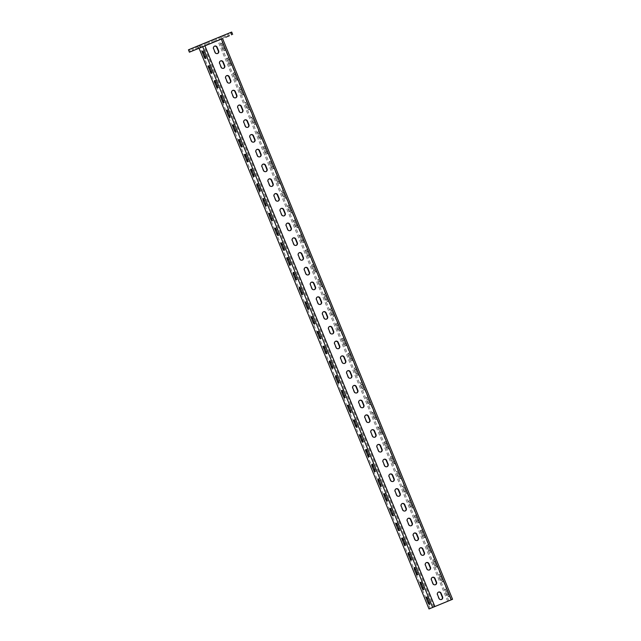 <?xml version="1.0" encoding="UTF-8"?>
<svg xmlns="http://www.w3.org/2000/svg" width="641" height="641" viewBox="0 0 641 641"><rect width="100%" height="100%" fill="white"/><g stroke="black" fill="none" stroke-linecap="round" stroke-linejoin="round"><path stroke-width="0.48" stroke-dasharray="3.21 2.4" d="M228.34 57.754L228.34 57.754A1.995 0.561 67.7 0 1 229.614 59.381L231.129 63.074A1.995 0.561 67.7 0 1 231.361 65.134A1.995 0.561 67.7 0 1 230.087 63.507L228.573 59.821A1.995 0.561 67.7 0 1 228.34 57.754L227.21 58.219A1.995 0.561 67.7 0 1 227.21 58.219A1.995 0.561 67.7 0 1 228.484 59.845L229.999 63.539A1.995 0.561 67.7 0 1 230.231 65.598A1.995 0.561 67.7 0 1 228.957 63.972L227.443 60.278A1.995 0.561 67.7 0 1 227.202 58.219M234.39 72.513L234.39 72.513A1.995 0.561 67.7 0 1 235.664 74.14L237.178 77.825A1.995 0.561 67.7 0 1 237.418 79.893A1.995 0.561 67.7 0 1 236.144 78.266L234.63 74.572A1.995 0.561 67.7 0 1 234.39 72.513L233.26 72.978A1.995 0.561 67.7 0 1 234.534 74.604L236.048 78.29A1.995 0.561 67.7 0 1 236.281 80.357A1.995 0.561 67.7 0 1 235.007 78.723L233.492 75.037A1.995 0.561 67.7 0 1 233.26 72.978M240.439 87.264A1.995 0.561 67.7 0 1 240.447 87.264A1.995 0.561 67.7 0 1 241.721 88.899L243.227 92.584A1.995 0.561 67.7 0 1 243.468 94.644A1.995 0.561 67.7 0 1 242.194 93.017L240.679 89.331A1.995 0.561 67.7 0 1 240.439 87.264L239.309 87.729A1.995 0.561 67.7 0 1 240.583 89.363L242.098 93.049A1.995 0.561 67.7 0 1 242.338 95.108A1.995 0.561 67.7 0 1 241.056 93.482L239.55 89.796A1.995 0.561 67.7 0 1 239.309 87.729M246.497 102.023L246.497 102.023A1.995 0.561 67.7 0 1 247.771 103.65L249.285 107.343A1.995 0.561 67.7 0 1 249.517 109.403A1.995 0.561 67.7 0 1 248.243 107.776L246.729 104.082A1.995 0.561 67.7 0 1 246.497 102.023L245.359 102.488A1.995 0.561 67.7 0 1 246.641 104.114L248.147 107.808A1.995 0.561 67.7 0 1 248.388 109.867A1.995 0.561 67.7 0 1 247.114 108.241L245.599 104.547A1.995 0.561 67.7 0 1 245.359 102.488M252.546 116.782L252.546 116.782A1.995 0.561 67.7 0 1 253.82 118.409L255.334 122.094A1.995 0.561 67.7 0 1 255.575 124.162A1.995 0.561 67.7 0 1 254.293 122.527L252.786 118.841A1.995 0.561 67.7 0 1 252.546 116.782L251.416 117.247A1.995 0.561 67.7 0 1 252.69 118.873L254.205 122.559A1.995 0.561 67.7 0 1 254.437 124.618A1.995 0.561 67.7 0 1 253.163 122.992L251.649 119.306A1.995 0.561 67.7 0 1 251.416 117.247M258.595 131.533L258.595 131.533A1.995 0.561 67.7 0 1 259.877 133.16L261.384 136.854A1.995 0.561 67.7 0 1 261.624 138.913A1.995 0.561 67.7 0 1 260.35 137.286L258.836 133.6A1.995 0.561 67.7 0 1 258.595 131.533L257.466 131.998A1.995 0.561 67.7 0 1 258.74 133.624L260.254 137.318A1.995 0.561 67.7 0 1 260.486 139.377A1.995 0.561 67.7 0 1 259.212 137.751L257.706 134.057A1.995 0.561 67.7 0 1 257.466 131.998M264.653 146.292L264.653 146.292A1.995 0.561 67.7 0 1 265.927 147.919L267.441 151.605A1.995 0.561 67.7 0 1 267.674 153.672A1.995 0.561 67.7 0 1 266.4 152.045L264.885 148.351A1.995 0.561 67.7 0 1 264.653 146.292L263.515 146.757A1.995 0.561 67.7 0 1 264.789 148.383L266.303 152.069A1.995 0.561 67.7 0 1 266.544 154.136A1.995 0.561 67.7 0 1 265.27 152.502L263.755 148.816A1.995 0.561 67.7 0 1 263.515 146.757M270.702 161.051A1.995 0.561 67.7 0 1 270.702 161.043A1.995 0.561 67.7 0 1 271.976 162.678L273.491 166.364A1.995 0.561 67.7 0 1 273.723 168.423A1.995 0.561 67.7 0 1 272.449 166.796L270.935 163.11A1.995 0.561 67.7 0 1 270.702 161.051L269.573 161.508A1.995 0.561 67.7 0 1 270.847 163.143L272.361 166.828A1.995 0.561 67.7 0 1 272.593 168.887A1.995 0.561 67.7 0 1 271.319 167.261L269.805 163.575A1.995 0.561 67.7 0 1 269.573 161.508M276.752 175.802L276.752 175.802A1.995 0.561 67.7 0 1 278.026 177.429L279.54 181.123A1.995 0.561 67.7 0 1 279.78 183.182A1.995 0.561 67.7 0 1 278.506 181.555L276.992 177.861A1.995 0.561 67.7 0 1 276.752 175.802L275.622 176.267A1.995 0.561 67.7 0 1 276.896 177.894L278.41 181.587A1.995 0.561 67.7 0 1 278.643 183.647A1.995 0.561 67.7 0 1 277.369 182.02L275.854 178.326A1.995 0.561 67.7 0 1 275.622 176.267M282.809 190.561L282.809 190.561A1.995 0.561 67.7 0 1 284.083 192.188L285.598 195.874A1.995 0.561 67.7 0 1 285.83 197.941A1.995 0.561 67.7 0 1 284.556 196.306L283.042 192.621A1.995 0.561 67.7 0 1 282.809 190.561L281.671 191.026A1.995 0.561 67.7 0 1 282.945 192.653L284.46 196.338A1.995 0.561 67.7 0 1 284.7 198.398A1.995 0.561 67.7 0 1 283.426 196.771L281.912 193.085A1.995 0.561 67.7 0 1 281.671 191.026M288.859 205.312L288.859 205.312A1.995 0.561 67.7 0 1 290.133 206.947L291.647 210.633A1.995 0.561 67.7 0 1 291.879 212.692A1.995 0.561 67.7 0 1 290.605 211.065L289.091 207.38A1.995 0.561 67.7 0 1 288.859 205.312L287.729 205.777A1.995 0.561 67.7 0 1 287.729 205.777A1.995 0.561 67.7 0 1 289.003 207.404L290.517 211.097A1.995 0.561 67.7 0 1 290.75 213.157A1.995 0.561 67.7 0 1 289.476 211.53L287.961 207.836A1.995 0.561 67.7 0 1 287.721 205.777M294.908 220.071L294.908 220.071A1.995 0.561 67.7 0 1 296.182 221.698L297.696 225.392A1.995 0.561 67.7 0 1 297.937 227.451A1.995 0.561 67.7 0 1 296.655 225.824L295.148 222.131A1.995 0.561 67.7 0 1 294.908 220.071L293.778 220.536A1.995 0.561 67.7 0 1 295.052 222.163L296.567 225.848A1.995 0.561 67.7 0 1 296.799 227.916A1.995 0.561 67.7 0 1 295.525 226.289L294.011 222.595A1.995 0.561 67.7 0 1 293.778 220.536M300.958 234.83A1.995 0.561 67.7 0 1 300.966 234.83A1.995 0.561 67.7 0 1 302.24 236.457L303.746 240.143A1.995 0.561 67.7 0 1 303.986 242.202A1.995 0.561 67.7 0 1 302.712 240.575L301.198 236.89A1.995 0.561 67.7 0 1 300.958 234.83L299.828 235.287A1.995 0.561 67.7 0 1 301.102 236.922L302.616 240.607A1.995 0.561 67.7 0 1 302.856 242.667A1.995 0.561 67.7 0 1 301.574 241.04L300.068 237.354A1.995 0.561 67.7 0 1 299.828 235.287M307.015 249.581L307.015 249.581A1.995 0.561 67.7 0 1 308.289 251.208L309.803 254.902A1.995 0.561 67.7 0 1 310.036 256.961A1.995 0.561 67.7 0 1 308.762 255.334L307.247 251.641A1.995 0.561 67.7 0 1 307.015 249.581L305.877 250.046A1.995 0.561 67.7 0 1 307.159 251.673L308.666 255.366A1.995 0.561 67.7 0 1 308.906 257.426A1.995 0.561 67.7 0 1 307.632 255.799L306.118 252.105A1.995 0.561 67.7 0 1 305.877 250.046M313.064 264.34L313.064 264.34A1.995 0.561 67.7 0 1 314.338 265.967L315.853 269.653A1.995 0.561 67.7 0 1 316.093 271.72A1.995 0.561 67.7 0 1 314.811 270.085L313.305 266.4A1.995 0.561 67.7 0 1 313.064 264.34L311.935 264.805A1.995 0.561 67.7 0 1 313.209 266.432L314.723 270.117A1.995 0.561 67.7 0 1 314.955 272.185A1.995 0.561 67.7 0 1 313.681 270.55L312.167 266.864A1.995 0.561 67.7 0 1 311.935 264.805M319.114 279.091L319.114 279.091A1.995 0.561 67.7 0 1 320.396 280.726L321.902 284.412A1.995 0.561 67.7 0 1 322.143 286.471A1.995 0.561 67.7 0 1 320.869 284.844L319.354 281.159A1.995 0.561 67.7 0 1 319.114 279.091L317.984 279.556A1.995 0.561 67.7 0 1 319.258 281.183L320.772 284.876A1.995 0.561 67.7 0 1 321.005 286.936A1.995 0.561 67.7 0 1 319.731 285.309L318.224 281.623A1.995 0.561 67.7 0 1 317.984 279.556M325.171 293.85L325.171 293.85A1.995 0.561 67.7 0 1 326.445 295.477L327.96 299.171A1.995 0.561 67.7 0 1 328.192 301.23A1.995 0.561 67.7 0 1 326.918 299.603L325.404 295.91A1.995 0.561 67.7 0 1 325.171 293.85L324.034 294.315A1.995 0.561 67.7 0 1 325.308 295.942L326.822 299.627A1.995 0.561 67.7 0 1 327.062 301.695A1.995 0.561 67.7 0 1 325.788 300.068L324.274 296.374A1.995 0.561 67.7 0 1 324.034 294.315M331.221 308.609L331.221 308.609A1.995 0.561 67.7 0 1 332.495 310.236L334.009 313.922A1.995 0.561 67.7 0 1 334.241 315.981A1.995 0.561 67.7 0 1 332.967 314.354L331.453 310.669A1.995 0.561 67.7 0 1 331.221 308.609L330.091 309.066A1.995 0.561 67.7 0 1 330.091 309.066A1.995 0.561 67.7 0 1 331.365 310.701L332.879 314.386A1.995 0.561 67.7 0 1 333.112 316.446A1.995 0.561 67.7 0 1 331.838 314.819L330.323 311.133A1.995 0.561 67.7 0 1 330.091 309.074M337.27 323.36L337.27 323.36A1.995 0.561 67.7 0 1 338.544 324.987L340.059 328.681A1.995 0.561 67.7 0 1 340.299 330.74A1.995 0.561 67.7 0 1 339.025 329.113L337.511 325.42A1.995 0.561 67.7 0 1 337.27 323.36L336.14 323.825A1.995 0.561 67.7 0 1 337.414 325.452L338.929 329.145A1.995 0.561 67.7 0 1 339.161 331.205A1.995 0.561 67.7 0 1 337.887 329.578L336.373 325.884A1.995 0.561 67.7 0 1 336.14 323.825M343.32 338.119A1.995 0.561 67.7 0 1 343.328 338.119A1.995 0.561 67.7 0 1 344.602 339.746L346.116 343.432A1.995 0.561 67.7 0 1 346.348 345.499A1.995 0.561 67.7 0 1 345.074 343.864L343.56 340.179A1.995 0.561 67.7 0 1 343.32 338.119L342.19 338.584A1.995 0.561 67.7 0 1 343.464 340.211L344.978 343.897A1.995 0.561 67.7 0 1 345.219 345.964A1.995 0.561 67.7 0 1 343.945 344.329L342.43 340.643A1.995 0.561 67.7 0 1 342.19 338.584M349.377 352.87L349.377 352.87A1.995 0.561 67.7 0 1 350.651 354.505L352.165 358.191A1.995 0.561 67.7 0 1 352.398 360.25A1.995 0.561 67.7 0 1 351.124 358.623L349.609 354.938A1.995 0.561 67.7 0 1 349.377 352.87L348.247 353.335A1.995 0.561 67.7 0 1 349.521 354.962L351.028 358.656A1.995 0.561 67.7 0 1 351.268 360.715A1.995 0.561 67.7 0 1 349.994 359.088L348.48 355.402A1.995 0.561 67.7 0 1 348.239 353.335A1.995 0.561 67.7 0 1 348.247 353.335M355.426 367.63L355.426 367.63A1.995 0.561 67.7 0 1 356.7 369.256L358.215 372.95A1.995 0.561 67.7 0 1 358.455 375.009A1.995 0.561 67.7 0 1 357.173 373.382L355.667 369.689A1.995 0.561 67.7 0 1 355.426 367.63L354.297 368.094A1.995 0.561 67.7 0 1 355.571 369.721L357.085 373.407A1.995 0.561 67.7 0 1 357.317 375.474A1.995 0.561 67.7 0 1 356.043 373.847L354.529 370.153A1.995 0.561 67.7 0 1 354.297 368.094M361.476 382.389L361.476 382.389A1.995 0.561 67.7 0 1 362.758 384.015L364.264 387.701A1.995 0.561 67.7 0 1 364.505 389.768A1.995 0.561 67.7 0 1 363.231 388.134L361.716 384.448A1.995 0.561 67.7 0 1 361.476 382.389L360.346 382.845A1.995 0.561 67.7 0 1 360.346 382.845A1.995 0.561 67.7 0 1 361.62 384.48L363.135 388.166A1.995 0.561 67.7 0 1 363.375 390.225A1.995 0.561 67.7 0 1 362.093 388.598L360.587 384.912A1.995 0.561 67.7 0 1 360.346 382.853M367.533 397.14L367.533 397.14A1.995 0.561 67.7 0 1 368.807 398.766L370.322 402.46A1.995 0.561 67.7 0 1 370.554 404.519A1.995 0.561 67.7 0 1 369.28 402.893L367.766 399.199A1.995 0.561 67.7 0 1 367.533 397.14L366.396 397.604A1.995 0.561 67.7 0 1 367.678 399.231L369.184 402.925A1.995 0.561 67.7 0 1 369.424 404.984A1.995 0.561 67.7 0 1 368.15 403.357L366.636 399.663A1.995 0.561 67.7 0 1 366.396 397.604M373.583 411.899L373.583 411.899A1.995 0.561 67.7 0 1 374.857 413.525L376.371 417.211A1.995 0.561 67.7 0 1 376.612 419.278A1.995 0.561 67.7 0 1 375.33 417.652L373.823 413.958A1.995 0.561 67.7 0 1 373.583 411.899L372.453 412.363A1.995 0.561 67.7 0 1 373.727 413.99L375.241 417.676A1.995 0.561 67.7 0 1 375.474 419.743A1.995 0.561 67.7 0 1 374.2 418.108L372.685 414.423A1.995 0.561 67.7 0 1 372.453 412.363M379.632 426.65L379.632 426.65A1.995 0.561 67.7 0 1 380.914 428.284L382.421 431.97A1.995 0.561 67.7 0 1 382.661 434.029A1.995 0.561 67.7 0 1 381.387 432.403L379.873 428.717A1.995 0.561 67.7 0 1 379.632 426.65L378.502 427.114A1.995 0.561 67.7 0 1 379.776 428.749L381.291 432.435A1.995 0.561 67.7 0 1 381.523 434.494A1.995 0.561 67.7 0 1 380.249 432.867L378.735 429.182A1.995 0.561 67.7 0 1 378.502 427.114M385.69 441.409L385.69 441.409A1.995 0.561 67.7 0 1 386.964 443.035L388.478 446.729A1.995 0.561 67.7 0 1 388.71 448.788A1.995 0.561 67.7 0 1 387.436 447.162L385.922 443.468A1.995 0.561 67.7 0 1 385.69 441.409L384.552 441.873A1.995 0.561 67.7 0 1 385.826 443.5L387.34 447.194A1.995 0.561 67.7 0 1 387.581 449.253A1.995 0.561 67.7 0 1 386.307 447.626L384.792 443.933A1.995 0.561 67.7 0 1 384.552 441.873M391.739 456.168L391.739 456.168A1.995 0.561 67.7 0 1 393.013 457.794L394.527 461.48A1.995 0.561 67.7 0 1 394.76 463.547A1.995 0.561 67.7 0 1 393.486 461.913L391.971 458.227A1.995 0.561 67.7 0 1 391.739 456.168L390.609 456.632A1.995 0.561 67.7 0 1 391.883 458.259L393.398 461.945A1.995 0.561 67.7 0 1 393.63 464.004A1.995 0.561 67.7 0 1 392.356 462.377L390.842 458.692A1.995 0.561 67.7 0 1 390.609 456.632M397.789 470.919L397.789 470.919A1.995 0.561 67.7 0 1 399.063 472.545L400.577 476.239A1.995 0.561 67.7 0 1 400.817 478.298A1.995 0.561 67.7 0 1 399.543 476.672L398.029 472.986A1.995 0.561 67.7 0 1 397.789 470.919L396.659 471.383A1.995 0.561 67.7 0 1 397.933 473.01L399.447 476.704A1.995 0.561 67.7 0 1 399.68 478.763A1.995 0.561 67.7 0 1 398.406 477.136L396.891 473.443A1.995 0.561 67.7 0 1 396.659 471.383M403.838 485.678A1.995 0.561 67.7 0 1 403.846 485.678A1.995 0.561 67.7 0 1 405.12 487.304L406.634 490.99A1.995 0.561 67.7 0 1 406.867 493.057A1.995 0.561 67.7 0 1 405.593 491.431L404.078 487.737A1.995 0.561 67.7 0 1 403.838 485.678L402.708 486.142A1.995 0.561 67.7 0 1 403.982 487.769L405.497 491.455A1.995 0.561 67.7 0 1 405.737 493.522A1.995 0.561 67.7 0 1 404.463 491.887L402.949 488.202A1.995 0.561 67.7 0 1 402.708 486.142M409.895 500.437A1.995 0.561 67.7 0 1 409.895 500.429A1.995 0.561 67.7 0 1 411.169 502.063L412.684 505.749A1.995 0.561 67.7 0 1 412.916 507.808A1.995 0.561 67.7 0 1 411.642 506.182L410.128 502.496A1.995 0.561 67.7 0 1 409.895 500.437L408.766 500.893A1.995 0.561 67.7 0 1 408.766 500.893A1.995 0.561 67.7 0 1 410.04 502.528L411.546 506.214A1.995 0.561 67.7 0 1 411.786 508.273A1.995 0.561 67.7 0 1 410.512 506.646L408.998 502.961A1.995 0.561 67.7 0 1 408.758 500.893M415.945 515.188L415.945 515.188A1.995 0.561 67.7 0 1 417.219 516.814L418.733 520.508A1.995 0.561 67.7 0 1 418.974 522.567A1.995 0.561 67.7 0 1 417.692 520.941L416.185 517.247A1.995 0.561 67.7 0 1 415.945 515.188L414.815 515.652A1.995 0.561 67.7 0 1 416.089 517.279L417.603 520.973A1.995 0.561 67.7 0 1 417.836 523.032A1.995 0.561 67.7 0 1 416.562 521.405L415.048 517.712A1.995 0.561 67.7 0 1 414.815 515.652M421.994 529.947L421.994 529.947A1.995 0.561 67.7 0 1 423.276 531.573L424.783 535.259A1.995 0.561 67.7 0 1 425.023 537.326A1.995 0.561 67.7 0 1 423.749 535.692L422.235 532.006A1.995 0.561 67.7 0 1 421.994 529.947L420.865 530.411A1.995 0.561 67.7 0 1 422.139 532.038L423.653 535.724A1.995 0.561 67.7 0 1 423.893 537.783A1.995 0.561 67.7 0 1 422.611 536.156L421.105 532.471A1.995 0.561 67.7 0 1 420.865 530.411M428.052 544.698L428.052 544.698A1.995 0.561 67.7 0 1 429.326 546.324L430.84 550.018A1.995 0.561 67.7 0 1 431.072 552.077A1.995 0.561 67.7 0 1 429.799 550.451L428.284 546.765A1.995 0.561 67.7 0 1 428.052 544.698L426.914 545.162A1.995 0.561 67.7 0 1 428.196 546.789L429.702 550.483A1.995 0.561 67.7 0 1 429.943 552.542A1.995 0.561 67.7 0 1 428.669 550.915L427.154 547.222A1.995 0.561 67.7 0 1 426.914 545.162M434.101 559.457L434.101 559.457A1.995 0.561 67.7 0 1 435.375 561.083L436.89 564.769A1.995 0.561 67.7 0 1 437.122 566.836A1.995 0.561 67.7 0 1 435.848 565.21L434.342 561.516A1.995 0.561 67.7 0 1 434.101 559.457L432.971 559.922A1.995 0.561 67.7 0 1 434.245 561.548L435.76 565.234A1.995 0.561 67.7 0 1 435.992 567.301A1.995 0.561 67.7 0 1 434.718 565.666L433.204 561.981A1.995 0.561 67.7 0 1 432.971 559.922M440.151 574.216A1.995 0.561 67.7 0 1 440.151 574.208A1.995 0.561 67.7 0 1 441.433 575.842L442.939 579.528A1.995 0.561 67.7 0 1 443.179 581.587A1.995 0.561 67.7 0 1 441.905 579.961L440.391 576.275A1.995 0.561 67.7 0 1 440.151 574.216L439.021 574.673A1.995 0.561 67.7 0 1 440.295 576.307L441.809 579.993A1.995 0.561 67.7 0 1 442.042 582.052A1.995 0.561 67.7 0 1 440.768 580.425L439.253 576.74A1.995 0.561 67.7 0 1 439.021 574.673M446.208 588.967L446.208 588.967A1.995 0.561 67.7 0 1 447.482 590.593L448.996 594.287A1.995 0.561 67.7 0 1 449.229 596.346A1.995 0.561 67.7 0 1 447.955 594.72L446.44 591.026A1.995 0.561 67.7 0 1 446.208 588.967L445.07 589.432A1.995 0.561 67.7 0 1 446.344 591.058L447.859 594.752A1.995 0.561 67.7 0 1 448.099 596.811A1.995 0.561 67.7 0 1 446.825 595.185L445.311 591.491A1.995 0.561 67.7 0 1 445.07 589.432M210.929 67.041A1.995 0.561 -112.3 0 0 209.647 65.406A1.995 0.561 -112.3 0 0 209.647 65.414A1.995 0.561 -112.3 0 0 209.887 67.473L211.402 71.159A1.995 0.561 -112.3 0 0 212.676 72.786A1.995 0.561 -112.3 0 0 212.435 70.726L210.929 67.041L209.887 67.473M216.979 81.792A1.995 0.561 -112.3 0 0 215.705 80.165L215.705 80.165A1.995 0.561 -112.3 0 0 215.937 82.224L217.451 85.918A1.995 0.561 -112.3 0 0 218.725 87.545A1.995 0.561 -112.3 0 0 218.493 85.485L216.979 81.792L215.937 82.224M223.028 96.551A1.995 0.561 -112.3 0 0 221.754 94.924L221.754 94.924A1.995 0.561 -112.3 0 0 221.986 96.983L223.501 100.669A1.995 0.561 -112.3 0 0 224.775 102.304A1.995 0.561 -112.3 0 0 224.542 100.236L223.028 96.551L221.986 96.983M229.077 111.302A1.995 0.561 -112.3 0 0 227.803 109.675L227.803 109.675A1.995 0.561 -112.3 0 0 228.044 111.742L229.558 115.428A1.995 0.561 -112.3 0 0 230.832 117.055A1.995 0.561 -112.3 0 0 230.592 114.995L229.077 111.302L228.044 111.742M235.135 126.061A1.995 0.561 -112.3 0 0 233.861 124.434L233.861 124.434A1.995 0.561 -112.3 0 0 234.093 126.493L235.608 130.187A1.995 0.561 -112.3 0 0 236.882 131.814A1.995 0.561 -112.3 0 0 236.649 129.754L235.135 126.061L234.093 126.493M241.184 140.82A1.995 0.561 -112.3 0 0 239.91 139.193L239.91 139.193A1.995 0.561 -112.3 0 0 240.143 141.252L241.657 144.938A1.995 0.561 -112.3 0 0 242.931 146.565A1.995 0.561 -112.3 0 0 242.699 144.505L241.184 140.82L240.143 141.252M247.234 155.571A1.995 0.561 -112.3 0 0 245.96 153.944L245.96 153.944A1.995 0.561 -112.3 0 0 246.2 156.003L247.706 159.697A1.995 0.561 -112.3 0 0 248.988 161.324A1.995 0.561 -112.3 0 0 248.748 159.264L247.234 155.571L246.2 156.003M253.291 170.33A1.995 0.561 -112.3 0 0 252.017 168.703A1.995 0.561 -112.3 0 0 252.009 168.703A1.995 0.561 -112.3 0 0 252.25 170.762L253.764 174.448A1.995 0.561 -112.3 0 0 255.038 176.083A1.995 0.561 -112.3 0 0 254.798 174.015L253.291 170.33L252.25 170.762M259.341 185.089A1.995 0.561 -112.3 0 0 258.067 183.454L258.067 183.454A1.995 0.561 -112.3 0 0 258.299 185.521L259.813 189.207A1.995 0.561 -112.3 0 0 261.087 190.834A1.995 0.561 -112.3 0 0 260.855 188.774L259.341 185.089L258.211 185.545M265.39 199.84A1.995 0.561 -112.3 0 0 264.116 198.213L264.116 198.213A1.995 0.561 -112.3 0 0 264.356 200.272L265.863 203.966A1.995 0.561 -112.3 0 0 267.145 205.593A1.995 0.561 -112.3 0 0 266.904 203.534L265.39 199.84L264.356 200.272M271.447 214.599A1.995 0.561 -112.3 0 0 270.165 212.972L270.165 212.972A1.995 0.561 -112.3 0 0 270.406 215.031L271.92 218.717A1.995 0.561 -112.3 0 0 273.194 220.344A1.995 0.561 -112.3 0 0 272.954 218.285L271.447 214.599L270.406 215.031M277.497 229.35A1.995 0.561 -112.3 0 0 276.223 227.723L276.223 227.723A1.995 0.561 -112.3 0 0 276.455 229.782L277.97 233.476A1.995 0.561 -112.3 0 0 279.244 235.103A1.995 0.561 -112.3 0 0 279.011 233.044L277.497 229.35L276.359 229.815M283.546 244.109A1.995 0.561 -112.3 0 0 282.272 242.482L282.272 242.482A1.995 0.561 -112.3 0 0 282.505 244.541L284.019 248.227A1.995 0.561 -112.3 0 0 285.293 249.862A1.995 0.561 -112.3 0 0 285.061 247.795L283.546 244.109L282.505 244.541M289.596 258.868A1.995 0.561 -112.3 0 0 288.322 257.233L288.322 257.233A1.995 0.561 -112.3 0 0 288.562 259.301L290.077 262.986A1.995 0.561 -112.3 0 0 291.351 264.613A1.995 0.561 -112.3 0 0 291.11 262.554L289.596 258.868L288.562 259.301M295.653 273.619A1.995 0.561 -112.3 0 0 294.379 271.992A1.995 0.561 -112.3 0 0 294.371 271.992A1.995 0.561 -112.3 0 0 294.612 274.052L296.126 277.745A1.995 0.561 -112.3 0 0 297.4 279.372A1.995 0.561 -112.3 0 0 297.168 277.313L295.653 273.619L294.515 274.084M301.703 288.378A1.995 0.561 -112.3 0 0 300.429 286.751L300.429 286.751A1.995 0.561 -112.3 0 0 300.661 288.811L302.175 292.496A1.995 0.561 -112.3 0 0 303.449 294.123A1.995 0.561 -112.3 0 0 303.217 292.064L301.703 288.378L300.661 288.811M307.752 303.129A1.995 0.561 -112.3 0 0 306.478 301.502L306.478 301.502A1.995 0.561 -112.3 0 0 306.719 303.562L308.225 307.255A1.995 0.561 -112.3 0 0 309.507 308.882A1.995 0.561 -112.3 0 0 309.266 306.823L307.752 303.129L306.719 303.562M313.81 317.888A1.995 0.561 -112.3 0 0 312.528 316.261L312.528 316.261A1.995 0.561 -112.3 0 0 312.768 318.321L314.282 322.006A1.995 0.561 -112.3 0 0 315.556 323.641A1.995 0.561 -112.3 0 0 315.316 321.574L313.81 317.888L312.672 318.353M319.859 332.647A1.995 0.561 -112.3 0 0 318.585 331.012L318.585 331.012A1.995 0.561 -112.3 0 0 318.817 333.08L320.332 336.765A1.995 0.561 -112.3 0 0 321.606 338.392A1.995 0.561 -112.3 0 0 321.373 336.333L319.859 332.647L318.817 333.08M325.908 347.398A1.995 0.561 -112.3 0 0 324.634 345.771L324.634 345.771A1.995 0.561 -112.3 0 0 324.875 347.831L326.381 351.524A1.995 0.561 -112.3 0 0 327.663 353.151A1.995 0.561 -112.3 0 0 327.423 351.092L325.908 347.398L324.875 347.831M331.966 362.157A1.995 0.561 -112.3 0 0 330.684 360.53L330.684 360.53A1.995 0.561 -112.3 0 0 330.924 362.59L332.439 366.275A1.995 0.561 -112.3 0 0 333.713 367.91A1.995 0.561 -112.3 0 0 333.472 365.843L331.966 362.157L330.828 362.622M338.015 376.908A1.995 0.561 -112.3 0 0 336.741 375.281L336.741 375.281A1.995 0.561 -112.3 0 0 336.974 377.349L338.488 381.034A1.995 0.561 -112.3 0 0 339.762 382.661A1.995 0.561 -112.3 0 0 339.53 380.602L338.015 376.908L336.974 377.349M344.065 391.667A1.995 0.561 -112.3 0 0 342.791 390.04L342.791 390.04A1.995 0.561 -112.3 0 0 343.023 392.1L344.538 395.793A1.995 0.561 -112.3 0 0 345.811 397.42A1.995 0.561 -112.3 0 0 345.579 395.353L344.065 391.667L343.023 392.1M350.114 406.426A1.995 0.561 -112.3 0 0 348.84 404.791L348.84 404.791A1.995 0.561 -112.3 0 0 349.081 406.859L350.595 410.544A1.995 0.561 -112.3 0 0 351.869 412.171A1.995 0.561 -112.3 0 0 351.629 410.112L350.114 406.426L349.081 406.859M356.172 421.177A1.995 0.561 -112.3 0 0 354.898 419.551A1.995 0.561 -112.3 0 0 354.89 419.551A1.995 0.561 -112.3 0 0 355.13 421.61L356.644 425.303A1.995 0.561 -112.3 0 0 357.918 426.93A1.995 0.561 -112.3 0 0 357.686 424.871L356.172 421.177L355.13 421.61M362.221 435.936A1.995 0.561 -112.3 0 0 360.947 434.31L360.947 434.31A1.995 0.561 -112.3 0 0 361.179 436.369L362.694 440.055A1.995 0.561 -112.3 0 0 363.968 441.689A1.995 0.561 -112.3 0 0 363.735 439.622L362.221 435.936L361.179 436.369M368.271 450.687A1.995 0.561 -112.3 0 0 366.997 449.061L366.997 449.061A1.995 0.561 -112.3 0 0 367.237 451.128L368.743 454.814A1.995 0.561 -112.3 0 0 370.025 456.44A1.995 0.561 -112.3 0 0 369.785 454.381L368.271 450.687L367.237 451.128M374.328 465.446A1.995 0.561 -112.3 0 0 373.046 463.82L373.046 463.82A1.995 0.561 -112.3 0 0 373.286 465.879L374.801 469.573A1.995 0.561 -112.3 0 0 376.075 471.199A1.995 0.561 -112.3 0 0 375.834 469.132L374.328 465.446L373.286 465.879M380.377 480.205A1.995 0.561 -112.3 0 0 379.103 478.571A1.995 0.561 -112.3 0 0 379.103 478.579A1.995 0.561 -112.3 0 0 379.336 480.638L380.85 484.324A1.995 0.561 -112.3 0 0 382.124 485.95A1.995 0.561 -112.3 0 0 381.892 483.891L380.377 480.205L379.336 480.638M386.427 494.956A1.995 0.561 -112.3 0 0 385.153 493.33L385.153 493.33A1.995 0.561 -112.3 0 0 385.393 495.389L386.9 499.083A1.995 0.561 -112.3 0 0 388.174 500.709A1.995 0.561 -112.3 0 0 387.941 498.65L386.427 494.956L385.393 495.389M392.484 509.715A1.995 0.561 -112.3 0 0 391.202 508.089L391.202 508.089A1.995 0.561 -112.3 0 0 391.443 510.148L392.957 513.834A1.995 0.561 -112.3 0 0 394.231 515.468A1.995 0.561 -112.3 0 0 393.991 513.401L392.484 509.715L391.443 510.148M398.534 524.474A1.995 0.561 -112.3 0 0 397.26 522.84L397.26 522.84A1.995 0.561 -112.3 0 0 397.492 524.907L399.006 528.593A1.995 0.561 -112.3 0 0 400.28 530.219A1.995 0.561 -112.3 0 0 400.048 528.16L398.534 524.474L397.396 524.931M404.583 539.225A1.995 0.561 -112.3 0 0 403.309 537.599L403.309 537.599A1.995 0.561 -112.3 0 0 403.542 539.658L405.056 543.352A1.995 0.561 -112.3 0 0 406.33 544.978A1.995 0.561 -112.3 0 0 406.098 542.919L404.583 539.225L403.542 539.658M410.633 553.984A1.995 0.561 -112.3 0 0 409.359 552.358L409.359 552.358A1.995 0.561 -112.3 0 0 409.599 554.417L411.113 558.103A1.995 0.561 -112.3 0 0 412.387 559.729A1.995 0.561 -112.3 0 0 412.147 557.67L410.633 553.984L409.599 554.417M416.69 568.735A1.995 0.561 -112.3 0 0 415.416 567.109A1.995 0.561 -112.3 0 0 415.408 567.109A1.995 0.561 -112.3 0 0 415.648 569.168L417.163 572.862A1.995 0.561 -112.3 0 0 418.437 574.488A1.995 0.561 -112.3 0 0 418.204 572.429L416.69 568.735L415.648 569.168M422.74 583.494A1.995 0.561 -112.3 0 0 421.466 581.868L421.466 581.868A1.995 0.561 -112.3 0 0 421.698 583.927L423.212 587.613A1.995 0.561 -112.3 0 0 424.486 589.247A1.995 0.561 -112.3 0 0 424.254 587.18L422.74 583.494L421.698 583.927M428.789 598.253A1.995 0.561 -112.3 0 0 427.515 596.619L427.515 596.619A1.995 0.561 -112.3 0 0 427.755 598.686L429.262 602.372A1.995 0.561 -112.3 0 0 430.544 603.998A1.995 0.561 -112.3 0 0 430.303 601.939L428.789 598.253L427.659 598.71M220.496 60.959A1.995 1.915 67.4 0 0 219.326 63.587L220.841 67.273A1.995 1.915 67.4 0 0 223.364 68.395A1.995 1.915 67.4 0 0 223.372 68.395A1.995 1.915 67.4 0 0 223.541 68.315M226.553 75.718A1.995 1.915 67.4 0 0 225.376 78.346L226.89 82.032A1.995 1.915 67.4 0 0 229.59 83.074M232.603 90.469A1.995 1.915 67.4 0 0 231.433 93.097L232.939 96.791A1.995 1.915 67.4 0 0 235.471 97.905A1.995 1.915 67.4 0 0 235.479 97.905A1.995 1.915 67.4 0 0 235.64 97.825M238.652 105.228A1.995 1.915 67.4 0 0 237.482 107.856L238.997 111.542A1.995 1.915 67.4 0 0 241.521 112.664A1.995 1.915 67.4 0 0 241.529 112.656A1.995 1.915 67.4 0 0 241.697 112.584M244.702 119.987A1.995 1.915 67.4 0 0 243.532 122.607L245.046 126.301A1.995 1.915 67.4 0 0 247.746 127.335M250.759 134.738A1.995 1.915 67.4 0 0 249.589 137.366L251.096 141.052A1.995 1.915 67.4 0 0 253.628 142.174A1.995 1.915 67.4 0 0 253.636 142.174A1.995 1.915 67.4 0 0 253.796 142.094M256.809 149.497A1.995 1.915 67.4 0 0 255.639 152.125L257.153 155.811A1.995 1.915 67.4 0 0 259.677 156.933A1.995 1.915 67.4 0 0 259.685 156.925A1.995 1.915 67.4 0 0 259.853 156.853M262.858 164.256A1.995 1.915 67.4 0 0 261.688 166.876L263.203 170.57A1.995 1.915 67.4 0 0 265.727 171.684A1.995 1.915 67.4 0 0 265.743 171.684A1.995 1.915 67.4 0 0 265.903 171.604M268.916 179.007A1.995 1.915 67.4 0 0 267.738 181.635L269.252 185.321A1.995 1.915 67.4 0 0 271.784 186.443A1.995 1.915 67.4 0 0 271.792 186.435A1.995 1.915 67.4 0 0 271.952 186.363M274.965 193.766A1.995 1.915 67.4 0 0 273.795 196.386L275.31 200.08A1.995 1.915 67.4 0 0 277.833 201.202A1.995 1.915 67.4 0 0 277.841 201.194A1.995 1.915 67.4 0 0 278.01 201.114M281.014 208.517A1.995 1.915 67.4 0 0 279.845 211.145L281.359 214.831A1.995 1.915 67.4 0 0 283.883 215.953A1.995 1.915 67.4 0 0 283.891 215.953A1.995 1.915 67.4 0 0 284.059 215.873M287.072 223.276A1.995 1.915 67.4 0 0 285.894 225.904L287.408 229.59A1.995 1.915 67.4 0 0 290.109 230.632M293.121 238.035A1.995 1.915 67.4 0 0 291.951 240.655L293.458 244.349A1.995 1.915 67.4 0 0 295.99 245.463A1.995 1.915 67.4 0 0 295.998 245.463A1.995 1.915 67.4 0 0 296.158 245.383M299.171 252.786A1.995 1.915 67.4 0 0 298.001 255.414L299.515 259.1A1.995 1.915 67.4 0 0 302.039 260.222A1.995 1.915 67.4 0 0 302.047 260.214A1.995 1.915 67.4 0 0 302.215 260.142M305.22 267.545A1.995 1.915 67.4 0 0 304.05 270.165L305.565 273.859A1.995 1.915 67.4 0 0 308.265 274.893M311.278 282.296A1.995 1.915 67.4 0 0 310.1 284.925L311.614 288.618A1.995 1.915 67.4 0 0 314.146 289.732A1.995 1.915 67.4 0 0 314.154 289.732A1.995 1.915 67.4 0 0 314.314 289.652M317.327 297.055A1.995 1.915 67.4 0 0 316.157 299.684L317.672 303.369A1.995 1.915 67.4 0 0 320.196 304.491A1.995 1.915 67.4 0 0 320.204 304.483A1.995 1.915 67.4 0 0 320.372 304.411M323.376 311.814A1.995 1.915 67.4 0 0 322.207 314.435L323.721 318.128A1.995 1.915 67.4 0 0 326.245 319.242A1.995 1.915 67.4 0 0 326.261 319.242A1.995 1.915 67.4 0 0 326.421 319.162M329.434 326.565A1.995 1.915 67.4 0 0 328.256 329.194L329.77 332.879A1.995 1.915 67.4 0 0 332.302 334.001A1.995 1.915 67.4 0 0 332.31 334.001A1.995 1.915 67.4 0 0 332.471 333.921M335.483 341.324A1.995 1.915 67.4 0 0 334.314 343.953L335.828 347.638A1.995 1.915 67.4 0 0 338.352 348.76A1.995 1.915 67.4 0 0 338.36 348.752A1.995 1.915 67.4 0 0 338.52 348.672M341.533 356.075A1.995 1.915 67.4 0 0 340.363 358.704L341.877 362.397A1.995 1.915 67.4 0 0 344.401 363.511A1.995 1.915 67.4 0 0 344.409 363.511A1.995 1.915 67.4 0 0 344.578 363.431M347.59 370.835A1.995 1.915 67.4 0 0 346.412 373.463L347.927 377.148A1.995 1.915 67.4 0 0 350.627 378.19M353.64 385.594A1.995 1.915 67.4 0 0 352.47 388.214L353.976 391.907A1.995 1.915 67.4 0 0 356.508 393.029A1.995 1.915 67.4 0 0 356.516 393.021A1.995 1.915 67.4 0 0 356.676 392.941M359.689 400.345A1.995 1.915 67.4 0 0 358.519 402.973L360.034 406.658A1.995 1.915 67.4 0 0 362.558 407.78A1.995 1.915 67.4 0 0 362.566 407.78A1.995 1.915 67.4 0 0 362.734 407.7M365.739 415.104A1.995 1.915 67.4 0 0 364.569 417.732L366.083 421.417A1.995 1.915 67.4 0 0 368.783 422.451M371.796 429.855A1.995 1.915 67.4 0 0 370.618 432.483L372.133 436.176A1.995 1.915 67.4 0 0 374.665 437.29A1.995 1.915 67.4 0 0 374.673 437.29A1.995 1.915 67.4 0 0 374.833 437.21M377.845 444.614A1.995 1.915 67.4 0 0 376.676 447.242L378.19 450.927A1.995 1.915 67.4 0 0 380.714 452.049A1.995 1.915 67.4 0 0 380.722 452.041A1.995 1.915 67.4 0 0 380.89 451.969M383.895 459.373A1.995 1.915 67.4 0 0 382.725 461.993L384.239 465.687A1.995 1.915 67.4 0 0 386.94 466.72M389.952 474.124A1.995 1.915 67.4 0 0 388.775 476.752L390.289 480.438A1.995 1.915 67.4 0 0 392.813 481.559A1.995 1.915 67.4 0 0 392.829 481.559A1.995 1.915 67.4 0 0 392.989 481.479M396.002 488.883A1.995 1.915 67.4 0 0 394.832 491.511L396.338 495.197A1.995 1.915 67.4 0 0 398.87 496.318A1.995 1.915 67.4 0 0 398.878 496.31A1.995 1.915 67.4 0 0 399.039 496.238M402.051 503.634A1.995 1.915 67.4 0 0 400.881 506.262L402.396 509.956A1.995 1.915 67.4 0 0 404.92 511.069A1.995 1.915 67.4 0 0 404.928 511.069A1.995 1.915 67.4 0 0 405.096 510.989M408.109 518.393A1.995 1.915 67.4 0 0 406.931 521.021L408.445 524.707A1.995 1.915 67.4 0 0 411.145 525.748M414.158 533.152A1.995 1.915 67.4 0 0 412.988 535.772L414.495 539.466A1.995 1.915 67.4 0 0 417.027 540.587A1.995 1.915 67.4 0 0 417.035 540.579A1.995 1.915 67.4 0 0 417.195 540.499M420.208 547.903A1.995 1.915 67.4 0 0 419.038 550.531L420.552 554.217A1.995 1.915 67.4 0 0 423.076 555.338A1.995 1.915 67.4 0 0 423.084 555.338A1.995 1.915 67.4 0 0 423.252 555.258M426.257 562.662A1.995 1.915 67.4 0 0 425.087 565.29L426.602 568.976A1.995 1.915 67.4 0 0 429.302 570.017M432.314 577.421A1.995 1.915 67.4 0 0 431.137 580.041L432.651 583.735A1.995 1.915 67.4 0 0 435.183 584.848A1.995 1.915 67.4 0 0 435.191 584.848A1.995 1.915 67.4 0 0 435.351 584.768M438.364 592.172A1.995 1.915 67.4 0 0 437.194 594.8L438.708 598.486A1.995 1.915 67.4 0 0 441.232 599.607A1.995 1.915 67.4 0 0 441.24 599.599A1.995 1.915 67.4 0 0 441.409 599.527M222.291 43.003L222.291 43.003A1.995 0.561 67.7 0 1 223.565 44.63L225.079 48.315A1.995 0.561 67.7 0 1 225.311 50.383A1.995 0.561 67.7 0 1 224.038 48.748L222.523 45.062A1.995 0.561 67.7 0 1 222.291 43.003L221.153 43.468A1.995 0.561 67.7 0 1 222.427 45.094L223.941 48.78A1.995 0.561 67.7 0 1 224.182 50.839A1.995 0.561 67.7 0 1 222.908 49.213L221.393 45.527A1.995 0.561 67.7 0 1 221.153 43.468M204.872 52.282A1.995 0.561 -112.3 0 0 203.598 50.655L203.598 50.655A1.995 0.561 -112.3 0 0 203.838 52.714L205.344 56.408A1.995 0.561 -112.3 0 0 206.626 58.035A1.995 0.561 -112.3 0 0 206.386 55.967L204.872 52.282L203.838 52.714M214.447 46.208A1.995 1.915 67.4 0 0 213.277 48.828L214.791 52.522A1.995 1.915 67.4 0 0 217.315 53.644A1.995 1.915 67.4 0 0 217.323 53.636A1.995 1.915 67.4 0 0 217.491 53.556M216.041 38.516L220.905 36.529L216.041 38.516L217.011 40.872L214.647 41.849L221.874 38.885L217.011 40.872M201.578 44.381L206.442 42.394L201.578 44.381L202.548 46.745M213.317 42.362L208.662 44.277L213.317 42.362L212.427 39.966L207.7 41.913L212.347 39.998M430.143 608.485L200.176 47.763L199.039 48.227L222.611 38.596M222.587 38.556L200.176 47.763M228.316 33.436L223.661 35.351L228.316 33.436L229.278 35.8M223.445 38.252L222.483 35.888L231.625 32.074L232.595 34.438M222.483 35.888L220.648 36.641L221.618 39.005M190.465 51.761L189.496 49.397L220.648 36.641M189.496 49.397L188.502 49.806M191.811 48.444L196.458 46.529L191.811 48.444L192.773 50.807M447.69 601.274L217.732 40.575M448.828 600.833L218.861 40.111M228.484 59.845L229.614 59.381M234.534 74.604L235.664 74.14M240.583 89.363L241.721 88.899M246.641 104.114L247.771 103.65M252.69 118.873L253.82 118.409M258.74 133.624L259.877 133.16M264.789 148.383L265.927 147.919M270.847 163.143L271.976 162.678M276.896 177.894L278.026 177.429M282.945 192.653L284.083 192.188M289.003 207.404L290.133 206.947M295.052 222.163L296.182 221.698M301.102 236.922L302.24 236.457M307.159 251.673L308.289 251.208M313.209 266.432L314.338 265.967M319.258 281.183L320.396 280.726M325.308 295.942L326.445 295.477M331.365 310.701L332.495 310.236M337.414 325.452L338.544 324.987M343.464 340.211L344.602 339.746M349.521 354.962L350.651 354.505M355.571 369.721L356.7 369.256M361.62 384.48L362.758 384.015M367.678 399.231L368.807 398.766M373.727 413.99L374.857 413.525M379.776 428.749L380.914 428.284M385.826 443.5L386.964 443.035M391.883 458.259L393.013 457.794M397.933 473.01L399.063 472.545M403.982 487.769L405.12 487.304M410.04 502.528L411.169 502.063M416.089 517.279L417.219 516.814M422.139 532.038L423.276 531.573M428.196 546.789L429.326 546.324M434.245 561.548L435.375 561.083M440.295 576.307L441.433 575.842M446.344 591.058L447.482 590.593M222.427 45.094L223.565 44.63M225.744 37.25L224.775 34.886M224.703 37.683L223.733 35.319M228.236 36.225L227.275 33.869M196.314 49.341L195.345 46.993M197.356 48.916L196.386 46.561M193.814 50.375L192.845 48.011M201.506 47.17L200.537 44.814M205.048 45.719L204.078 43.364M206.09 45.295L205.12 42.931M215.969 41.312L215.007 38.949M219.51 39.862L218.541 37.498M220.552 39.43L219.583 37.066M451.352 599.768L221.385 39.045M452.49 599.303L222.523 38.58M433.797 606.963L203.83 46.24M434.534 606.658L204.559 45.936M450.96 599.936L220.985 39.213M205.344 56.408L206.386 55.967M221.393 45.527L222.523 45.062M222.908 49.213L224.038 48.748M223.941 48.78L225.079 48.315M429.262 602.372L430.303 601.939M423.116 587.645L424.254 587.18M417.067 572.894L418.204 572.429M411.113 558.103L412.147 557.67M405.056 543.352L406.098 542.919M399.006 528.593L400.048 528.16M392.957 513.834L393.991 513.401M386.9 499.083L387.941 498.65M380.85 484.324L381.892 483.891M374.801 469.573L375.834 469.132M368.655 454.846L369.785 454.381M362.694 440.055L363.735 439.622M356.644 425.303L357.686 424.871M350.499 410.577L351.629 410.112M344.538 395.793L345.579 395.353M338.488 381.034L339.53 380.602M332.342 366.307L333.472 365.843M326.381 351.524L327.423 351.092M320.236 336.797L321.373 336.333M314.186 322.038L315.316 321.574M308.225 307.255L309.266 306.823M302.175 292.496L303.217 292.064M296.03 277.769L297.168 277.313M290.077 262.986L291.11 262.554M284.019 248.227L285.061 247.795M277.97 233.476L279.011 233.044M271.92 218.717L272.954 218.285M265.863 203.966L266.904 203.534M259.813 189.207L260.855 188.774M253.764 174.448L254.798 174.015M247.706 159.697L248.748 159.264M241.657 144.938L242.699 144.505M235.608 130.187L236.649 129.754M229.558 115.428L230.592 114.995M223.501 100.669L224.542 100.236M217.355 85.95L218.493 85.485M211.402 71.159L212.435 70.726M445.311 591.491L446.44 591.026M446.825 595.185L447.955 594.72M447.859 594.752L448.996 594.287M439.253 576.74L440.391 576.275M440.768 580.425L441.905 579.961M441.809 579.993L442.939 579.528M433.204 561.981L434.342 561.516M434.718 565.666L435.848 565.21M435.76 565.234L436.89 564.769M427.154 547.222L428.284 546.765M428.669 550.915L429.799 550.451M429.702 550.483L430.84 550.018M421.105 532.471L422.235 532.006M422.611 536.156L423.749 535.692M423.653 535.724L424.783 535.259M415.048 517.712L416.185 517.247M416.562 521.405L417.692 520.941M417.603 520.973L418.733 520.508M408.998 502.961L410.128 502.496M410.512 506.646L411.642 506.182M411.546 506.214L412.684 505.749M402.949 488.202L404.078 487.737M404.463 491.887L405.593 491.431M405.497 491.455L406.634 490.99M396.891 473.443L398.029 472.986M398.406 477.136L399.543 476.672M399.447 476.704L400.577 476.239M390.842 458.692L391.971 458.227M392.356 462.377L393.486 461.913M393.398 461.945L394.527 461.48M384.792 443.933L385.922 443.468M386.307 447.626L387.436 447.162M387.34 447.194L388.478 446.729M378.735 429.182L379.873 428.717M380.249 432.867L381.387 432.403M381.291 432.435L382.421 431.97M372.685 414.423L373.823 413.958M374.2 418.108L375.33 417.652M375.241 417.676L376.371 417.211M366.636 399.663L367.766 399.199M368.15 403.357L369.28 402.893M369.184 402.925L370.322 402.46M360.587 384.912L361.716 384.448M362.093 388.598L363.231 388.134M363.135 388.166L364.264 387.701M354.529 370.153L355.667 369.689M356.043 373.847L357.173 373.382M357.085 373.407L358.215 372.95M348.48 355.402L349.609 354.938M349.994 359.088L351.124 358.623M351.028 358.656L352.165 358.191M342.43 340.643L343.56 340.179M343.945 344.329L345.074 343.864M344.978 343.897L346.116 343.432M336.373 325.884L337.511 325.42M337.887 329.578L339.025 329.113M338.929 329.145L340.059 328.681M330.323 311.133L331.453 310.669M331.838 314.819L332.967 314.354M332.879 314.386L334.009 313.922M324.274 296.374L325.404 295.91M325.788 300.068L326.918 299.603M326.822 299.627L327.96 299.171M318.224 281.623L319.354 281.159M319.731 285.309L320.869 284.844M320.772 284.876L321.902 284.412M312.167 266.864L313.305 266.4M313.681 270.55L314.811 270.085M314.723 270.117L315.853 269.653M306.118 252.105L307.247 251.641M307.632 255.799L308.762 255.334M308.666 255.366L309.803 254.902M300.068 237.354L301.198 236.89M301.574 241.04L302.712 240.575M302.616 240.607L303.746 240.143M294.011 222.595L295.148 222.131M295.525 226.289L296.655 225.824M296.567 225.848L297.696 225.392M287.961 207.836L289.091 207.38M289.476 211.53L290.605 211.065M290.517 211.097L291.647 210.633M281.912 193.085L283.042 192.621M283.426 196.771L284.556 196.306M284.46 196.338L285.598 195.874M275.854 178.326L276.992 177.861M277.369 182.02L278.506 181.555M278.41 181.587L279.54 181.123M269.805 163.575L270.935 163.11M271.319 167.261L272.449 166.796M272.361 166.828L273.491 166.364M263.755 148.816L264.885 148.351M265.27 152.502L266.4 152.045M266.303 152.069L267.441 151.605M257.706 134.057L258.836 133.6M259.212 137.751L260.35 137.286M260.254 137.318L261.384 136.854M251.649 119.306L252.786 118.841M253.163 122.992L254.293 122.527M254.205 122.559L255.334 122.094M245.599 104.547L246.729 104.082M247.114 108.241L248.243 107.776M248.147 107.808L249.285 107.343M239.55 89.796L240.679 89.331M241.056 93.482L242.194 93.017M242.098 93.049L243.227 92.584M233.492 75.037L234.63 74.572M235.007 78.723L236.144 78.266M236.048 78.29L237.178 77.825M227.443 60.278L228.573 59.821M228.957 63.972L230.087 63.507M229.999 63.539L231.129 63.074M208.814 41.449L209.775 43.812M211.314 40.431L212.283 42.795M207.772 41.881L208.742 44.245M208.517 65.871L209.647 65.406M214.567 80.63L215.705 80.165M220.624 95.389L221.754 94.924M226.674 110.14L227.803 109.675M232.723 124.899L233.861 124.434M238.781 139.65L239.91 139.193M244.83 154.409L245.96 153.944M250.879 169.168L252.017 168.703M256.929 183.919L258.067 183.454M262.986 198.678L264.116 198.213M269.036 213.429L270.165 212.972M275.085 228.188L276.223 227.723M281.143 242.947L282.272 242.482M287.192 257.698L288.322 257.233M293.241 272.457L294.379 271.992M299.299 287.208L300.429 286.751M305.348 301.967L306.478 301.502M311.398 316.726L312.528 316.261M317.447 331.477L318.585 331.012M323.505 346.236L324.634 345.771M329.554 360.995L330.684 360.53M335.604 375.746L336.741 375.281M341.661 390.505L342.791 390.04M347.71 405.256L348.84 404.791M353.76 420.015L354.898 419.551M359.817 434.774L360.947 434.31M365.867 449.525L366.997 449.061M371.916 464.284L373.046 463.82M377.966 479.035L379.103 478.571M384.023 493.794L385.153 493.33M390.073 508.553L391.202 508.089M396.122 523.304L397.26 522.84M402.179 538.063L403.309 537.599M408.229 552.814L409.359 552.358M414.278 567.573L415.416 567.109M420.336 582.332L421.466 581.868M426.385 597.083L427.515 596.619M202.468 51.12L203.598 50.655M229.358 35.768L228.388 33.404M224.63 37.715L223.661 35.351M192.701 50.839L191.731 48.476M197.428 48.892L196.458 46.529M200.184 47.714L199.215 45.359M207.412 44.75L206.442 42.394M214.647 41.849L213.677 39.486M221.874 38.885L220.905 36.529M451.384 599.76L221.409 39.037M205.489 58.499L206.626 58.035M224.182 50.839L225.311 50.383M429.406 604.463L430.544 603.998M423.356 589.712L424.486 589.247M417.307 574.953L418.437 574.488M411.25 560.194L412.387 559.729M405.2 545.443L406.33 544.978M399.151 530.684L400.28 530.219M393.093 515.925L394.231 515.468M387.044 501.174L388.174 500.709M380.994 486.415L382.124 485.95M374.945 471.664L376.075 471.199M368.887 456.905L370.025 456.44M362.838 442.146L363.968 441.689M356.789 427.395L357.918 426.93M350.731 412.636L351.869 412.171M344.682 397.885L345.811 397.42M338.632 383.126L339.762 382.661M332.575 368.367L333.713 367.91M326.525 353.616L327.663 353.151M320.476 338.857L321.606 338.392M314.427 324.106L315.556 323.641M308.369 309.347L309.507 308.882M302.32 294.588L303.449 294.123M296.27 279.837L297.4 279.372M290.213 265.078L291.351 264.613M284.163 250.327L285.293 249.862M278.114 235.567L279.244 235.103M272.056 220.808L273.194 220.344M266.007 206.057L267.145 205.593M259.958 191.298L261.087 190.834M253.908 176.547L255.038 176.083M247.851 161.788L248.988 161.324M241.801 147.029L242.931 146.565M235.752 132.278L236.882 131.814M229.694 117.519L230.832 117.055M223.645 102.76L224.775 102.304M217.595 88.009L218.725 87.545M211.538 73.25L212.676 72.786M448.099 596.811L449.229 596.346M442.042 582.052L443.179 581.587M435.992 567.301L437.122 566.836M429.943 552.542L431.072 552.077M423.893 537.783L425.023 537.326M417.836 523.032L418.974 522.567M411.786 508.273L412.916 507.808M405.737 493.522L406.867 493.057M399.68 478.763L400.817 478.298M393.63 464.004L394.76 463.547M387.581 449.253L388.71 448.788M381.523 434.494L382.661 434.029M375.474 419.743L376.612 419.278M369.424 404.984L370.554 404.519M363.375 390.225L364.505 389.768M357.317 375.474L358.455 375.009M351.268 360.715L352.398 360.25M345.219 345.964L346.348 345.499M339.161 331.205L340.299 330.74M333.112 316.446L334.241 315.981M327.062 301.695L328.192 301.23M321.005 286.936L322.143 286.471M314.955 272.185L316.093 271.72M308.906 257.426L310.036 256.961M302.856 242.667L303.986 242.202M296.799 227.916L297.937 227.451M290.75 213.157L291.879 212.692M284.7 198.398L285.83 197.941M278.643 183.647L279.78 183.182M272.593 168.887L273.723 168.423M266.544 154.136L267.674 153.672M260.486 139.377L261.624 138.913M254.437 124.618L255.575 124.162M248.388 109.867L249.517 109.403M242.338 95.108L243.468 94.644M236.281 80.357L237.418 79.893M230.231 65.598L231.361 65.134M212.427 39.966L213.397 42.33M207.7 41.913L208.662 44.277"/><path stroke-width="0.96" d="M209.791 67.505A1.995 0.561 -112.3 0 0 208.517 65.871L208.517 65.871A1.995 0.561 -112.3 0 0 208.758 67.938L210.264 71.624A1.995 0.561 -112.3 0 0 211.538 73.25A1.995 0.561 -112.3 0 0 211.306 71.191L209.791 67.505L208.758 67.938M215.841 82.256A1.995 0.561 -112.3 0 0 214.567 80.63L214.567 80.63A1.995 0.561 -112.3 0 0 214.807 82.689L216.321 86.383A1.995 0.561 -112.3 0 0 217.595 88.009A1.995 0.561 -112.3 0 0 217.355 85.95L215.841 82.256L214.807 82.689M221.898 97.015A1.995 0.561 -112.3 0 0 220.624 95.389L220.624 95.389A1.995 0.561 -112.3 0 0 220.857 97.448L222.371 101.134A1.995 0.561 -112.3 0 0 223.645 102.76A1.995 0.561 -112.3 0 0 223.413 100.701L221.898 97.015L220.857 97.448M227.948 111.766A1.995 0.561 -112.3 0 0 226.674 110.14L226.674 110.14A1.995 0.561 -112.3 0 0 226.906 112.199L228.42 115.893A1.995 0.561 -112.3 0 0 229.694 117.519A1.995 0.561 -112.3 0 0 229.462 115.46L227.948 111.766L226.906 112.199M233.997 126.525A1.995 0.561 -112.3 0 0 232.723 124.899L232.723 124.899A1.995 0.561 -112.3 0 0 232.963 126.958L234.478 130.644A1.995 0.561 -112.3 0 0 235.752 132.278A1.995 0.561 -112.3 0 0 235.511 130.211L233.997 126.525L232.963 126.958M240.055 141.284A1.995 0.561 -112.3 0 0 238.781 139.65A1.995 0.561 -112.3 0 0 238.773 139.65A1.995 0.561 -112.3 0 0 239.013 141.717L240.527 145.403A1.995 0.561 -112.3 0 0 241.801 147.029A1.995 0.561 -112.3 0 0 241.569 144.97L240.055 141.284L239.013 141.717M246.104 156.035A1.995 0.561 -112.3 0 0 244.83 154.409L244.83 154.409A1.995 0.561 -112.3 0 0 245.062 156.468L246.577 160.162A1.995 0.561 -112.3 0 0 247.851 161.788A1.995 0.561 -112.3 0 0 247.618 159.729L246.104 156.035L245.062 156.468M252.153 170.794A1.995 0.561 -112.3 0 0 250.879 169.168L250.879 169.168A1.995 0.561 -112.3 0 0 251.12 171.227L252.626 174.913A1.995 0.561 -112.3 0 0 253.908 176.547A1.995 0.561 -112.3 0 0 253.668 174.48L252.153 170.794L251.12 171.227M258.211 185.545A1.995 0.561 -112.3 0 0 256.929 183.919L256.929 183.919A1.995 0.561 -112.3 0 0 257.169 185.986L258.684 189.672A1.995 0.561 -112.3 0 0 259.958 191.298A1.995 0.561 -112.3 0 0 259.717 189.239L258.211 185.545M264.26 200.304A1.995 0.561 -112.3 0 0 262.986 198.678L262.986 198.678A1.995 0.561 -112.3 0 0 263.219 200.737L264.733 204.431A1.995 0.561 -112.3 0 0 266.007 206.057A1.995 0.561 -112.3 0 0 265.775 203.99L264.26 200.304L263.219 200.737M270.31 215.064A1.995 0.561 -112.3 0 0 269.036 213.429L269.036 213.429A1.995 0.561 -112.3 0 0 269.276 215.496L270.782 219.182A1.995 0.561 -112.3 0 0 272.056 220.808A1.995 0.561 -112.3 0 0 271.824 218.749L270.31 215.064L269.276 215.496M276.359 229.815A1.995 0.561 -112.3 0 0 275.085 228.188L275.085 228.188A1.995 0.561 -112.3 0 0 275.326 230.247L276.84 233.941A1.995 0.561 -112.3 0 0 278.114 235.567A1.995 0.561 -112.3 0 0 277.874 233.508L276.359 229.815M282.417 244.574A1.995 0.561 -112.3 0 0 281.143 242.947L281.143 242.947A1.995 0.561 -112.3 0 0 281.375 245.006L282.889 248.692A1.995 0.561 -112.3 0 0 284.163 250.327A1.995 0.561 -112.3 0 0 283.931 248.259L282.417 244.574L281.375 245.006M288.466 259.325A1.995 0.561 -112.3 0 0 287.192 257.698L287.192 257.698A1.995 0.561 -112.3 0 0 287.424 259.765L288.939 263.451A1.995 0.561 -112.3 0 0 290.213 265.078A1.995 0.561 -112.3 0 0 289.98 263.018L288.466 259.325L287.424 259.765M294.515 274.084A1.995 0.561 -112.3 0 0 293.241 272.457L293.241 272.457A1.995 0.561 -112.3 0 0 293.482 274.516L294.996 278.21A1.995 0.561 -112.3 0 0 296.27 279.837A1.995 0.561 -112.3 0 0 296.03 277.769L294.515 274.084M300.573 288.843A1.995 0.561 -112.3 0 0 299.299 287.208A1.995 0.561 -112.3 0 0 299.291 287.216A1.995 0.561 -112.3 0 0 299.531 289.275L301.046 292.961A1.995 0.561 -112.3 0 0 302.32 294.588A1.995 0.561 -112.3 0 0 302.079 292.528L300.573 288.843L299.531 289.275M306.622 303.594A1.995 0.561 -112.3 0 0 305.348 301.967L305.348 301.967A1.995 0.561 -112.3 0 0 305.581 304.026L307.095 307.72A1.995 0.561 -112.3 0 0 308.369 309.347A1.995 0.561 -112.3 0 0 308.137 307.287L306.622 303.594L305.581 304.026M312.672 318.353A1.995 0.561 -112.3 0 0 311.398 316.726L311.398 316.726A1.995 0.561 -112.3 0 0 311.638 318.785L313.145 322.471A1.995 0.561 -112.3 0 0 314.427 324.106A1.995 0.561 -112.3 0 0 314.186 322.038L312.672 318.353M318.729 333.112A1.995 0.561 -112.3 0 0 317.447 331.477L317.447 331.477A1.995 0.561 -112.3 0 0 317.688 333.544L319.202 337.23A1.995 0.561 -112.3 0 0 320.476 338.857A1.995 0.561 -112.3 0 0 320.236 336.797L318.729 333.112L317.688 333.544M324.779 347.863A1.995 0.561 -112.3 0 0 323.505 346.236L323.505 346.236A1.995 0.561 -112.3 0 0 323.737 348.295L325.251 351.989A1.995 0.561 -112.3 0 0 326.525 353.616A1.995 0.561 -112.3 0 0 326.293 351.556L324.779 347.863L323.737 348.295M330.828 362.622A1.995 0.561 -112.3 0 0 329.554 360.995L329.554 360.995A1.995 0.561 -112.3 0 0 329.786 363.054L331.301 366.74A1.995 0.561 -112.3 0 0 332.575 368.367A1.995 0.561 -112.3 0 0 332.342 366.307L330.828 362.622M336.878 377.373A1.995 0.561 -112.3 0 0 335.604 375.746L335.604 375.746A1.995 0.561 -112.3 0 0 335.844 377.805L337.358 381.499A1.995 0.561 -112.3 0 0 338.632 383.126A1.995 0.561 -112.3 0 0 338.392 381.066L336.878 377.373L335.844 377.805M342.935 392.132A1.995 0.561 -112.3 0 0 341.661 390.505L341.661 390.505A1.995 0.561 -112.3 0 0 341.893 392.564L343.408 396.25A1.995 0.561 -112.3 0 0 344.682 397.885A1.995 0.561 -112.3 0 0 344.449 395.817L342.935 392.132L341.893 392.564M348.984 406.891A1.995 0.561 -112.3 0 0 347.71 405.256L347.71 405.256A1.995 0.561 -112.3 0 0 347.943 407.323L349.457 411.009A1.995 0.561 -112.3 0 0 350.731 412.636A1.995 0.561 -112.3 0 0 350.499 410.577L348.984 406.891L347.943 407.323M355.034 421.642A1.995 0.561 -112.3 0 0 353.76 420.015L353.76 420.015A1.995 0.561 -112.3 0 0 354 422.074L355.515 425.768A1.995 0.561 -112.3 0 0 356.789 427.395A1.995 0.561 -112.3 0 0 356.548 425.336L355.034 421.642L354 422.074M361.091 436.401A1.995 0.561 -112.3 0 0 359.817 434.774A1.995 0.561 -112.3 0 0 359.809 434.774A1.995 0.561 -112.3 0 0 360.05 436.833L361.564 440.519A1.995 0.561 -112.3 0 0 362.838 442.146A1.995 0.561 -112.3 0 0 362.598 440.087L361.091 436.401L360.05 436.833M367.141 451.152A1.995 0.561 -112.3 0 0 365.867 449.525L365.867 449.525A1.995 0.561 -112.3 0 0 366.099 451.585L367.614 455.278A1.995 0.561 -112.3 0 0 368.887 456.905A1.995 0.561 -112.3 0 0 368.655 454.846L367.141 451.152L366.099 451.585M373.19 465.911A1.995 0.561 -112.3 0 0 371.916 464.284L371.916 464.284A1.995 0.561 -112.3 0 0 372.157 466.344L373.663 470.029A1.995 0.561 -112.3 0 0 374.945 471.664A1.995 0.561 -112.3 0 0 374.705 469.597L373.19 465.911L372.157 466.344M379.248 480.67A1.995 0.561 -112.3 0 0 377.966 479.035L377.966 479.035A1.995 0.561 -112.3 0 0 378.206 481.103L379.72 484.788A1.995 0.561 -112.3 0 0 380.994 486.415A1.995 0.561 -112.3 0 0 380.754 484.356L379.248 480.67L378.206 481.103M385.297 495.421A1.995 0.561 -112.3 0 0 384.023 493.794L384.023 493.794A1.995 0.561 -112.3 0 0 384.255 495.854L385.77 499.547A1.995 0.561 -112.3 0 0 387.044 501.174A1.995 0.561 -112.3 0 0 386.811 499.115L385.297 495.421L384.255 495.854M391.347 510.18A1.995 0.561 -112.3 0 0 390.073 508.553L390.073 508.553A1.995 0.561 -112.3 0 0 390.305 510.613L391.819 514.298A1.995 0.561 -112.3 0 0 393.093 515.925A1.995 0.561 -112.3 0 0 392.861 513.866L391.347 510.18L390.305 510.613M397.396 524.931A1.995 0.561 -112.3 0 0 396.122 523.304L396.122 523.304A1.995 0.561 -112.3 0 0 396.362 525.364L397.877 529.057A1.995 0.561 -112.3 0 0 399.151 530.684A1.995 0.561 -112.3 0 0 398.91 528.625L397.396 524.931M403.453 539.69A1.995 0.561 -112.3 0 0 402.179 538.063A1.995 0.561 -112.3 0 0 402.171 538.063A1.995 0.561 -112.3 0 0 402.412 540.123L403.926 543.808A1.995 0.561 -112.3 0 0 405.2 545.443A1.995 0.561 -112.3 0 0 404.968 543.376L403.453 539.69L402.412 540.123M409.503 554.449A1.995 0.561 -112.3 0 0 408.229 552.814L408.229 552.814A1.995 0.561 -112.3 0 0 408.461 554.882L409.976 558.567A1.995 0.561 -112.3 0 0 411.25 560.194A1.995 0.561 -112.3 0 0 411.017 558.135L409.503 554.449L408.461 554.882M415.552 569.2A1.995 0.561 -112.3 0 0 414.278 567.573L414.278 567.573A1.995 0.561 -112.3 0 0 414.519 569.633L416.025 573.326A1.995 0.561 -112.3 0 0 417.307 574.953A1.995 0.561 -112.3 0 0 417.067 572.894L415.552 569.2L414.519 569.633M421.61 583.959A1.995 0.561 -112.3 0 0 420.336 582.332A1.995 0.561 -112.3 0 0 420.328 582.332A1.995 0.561 -112.3 0 0 420.568 584.392L422.082 588.077A1.995 0.561 -112.3 0 0 423.356 589.712A1.995 0.561 -112.3 0 0 423.116 587.645L421.61 583.959L420.568 584.392M427.659 598.71A1.995 0.561 -112.3 0 0 426.385 597.083L426.385 597.083A1.995 0.561 -112.3 0 0 426.618 599.151L428.132 602.836A1.995 0.561 -112.3 0 0 429.406 604.463A1.995 0.561 -112.3 0 0 429.174 602.404L427.659 598.71M223.701 68.258A1.995 1.915 67.4 0 0 223.709 68.25A1.995 1.915 67.4 0 0 224.711 65.686L223.196 62.001A1.995 1.915 67.4 0 0 220.664 60.887A1.995 1.915 67.4 0 0 219.663 63.451L221.169 67.137A1.995 1.915 67.4 0 0 223.701 68.258M223.541 68.315A1.995 1.915 67.4 0 0 224.382 65.823L222.868 62.137A1.995 1.915 67.4 0 0 220.496 60.959M229.75 83.01A1.995 1.915 67.4 0 0 229.758 83.01A1.995 1.915 67.4 0 0 230.76 80.446L229.254 76.752A1.995 1.915 67.4 0 0 226.714 75.638A1.995 1.915 67.4 0 0 225.712 78.202L227.226 81.896A1.995 1.915 67.4 0 0 229.75 83.01M229.59 83.074A1.995 1.915 67.4 0 0 230.431 80.582L228.917 76.896A1.995 1.915 67.4 0 0 226.553 75.718M235.8 97.769A1.995 1.915 67.4 0 0 236.817 95.197L235.303 91.511A1.995 1.915 67.4 0 0 232.763 90.397A1.995 1.915 67.4 0 0 231.762 92.961L233.276 96.647A1.995 1.915 67.4 0 0 235.8 97.769M235.64 97.825A1.995 1.915 67.4 0 0 236.481 95.341L234.967 91.647A1.995 1.915 67.4 0 0 232.603 90.469M241.857 112.528A1.995 1.915 67.4 0 0 241.865 112.52A1.995 1.915 67.4 0 0 242.867 109.956L241.353 106.27A1.995 1.915 67.4 0 0 238.821 105.148A1.995 1.915 67.4 0 0 237.811 107.72L239.325 111.406A1.995 1.915 67.4 0 0 241.857 112.528M241.697 112.584A1.995 1.915 67.4 0 0 242.53 110.092L241.024 106.406A1.995 1.915 67.4 0 0 238.652 105.228M247.907 127.279A1.995 1.915 67.4 0 0 247.915 127.279A1.995 1.915 67.4 0 0 248.916 124.715L247.402 121.021A1.995 1.915 67.4 0 0 244.87 119.907A1.995 1.915 67.4 0 0 243.868 122.471L245.383 126.165A1.995 1.915 67.4 0 0 247.907 127.279M247.746 127.335A1.995 1.915 67.4 0 0 248.588 124.851L247.073 121.165A1.995 1.915 67.4 0 0 244.702 119.987M253.956 142.038A1.995 1.915 67.4 0 0 253.964 142.03A1.995 1.915 67.4 0 0 254.974 139.466L253.459 135.78A1.995 1.915 67.4 0 0 250.919 134.666A1.995 1.915 67.4 0 0 249.918 137.23L251.432 140.916A1.995 1.915 67.4 0 0 253.956 142.038M253.796 142.094A1.995 1.915 67.4 0 0 254.637 139.61L253.123 135.916A1.995 1.915 67.4 0 0 250.759 134.738M260.006 156.789A1.995 1.915 67.4 0 0 260.022 156.789A1.995 1.915 67.4 0 0 261.023 154.225L259.509 150.531A1.995 1.915 67.4 0 0 256.969 149.417A1.995 1.915 67.4 0 0 255.967 151.981L257.482 155.675A1.995 1.915 67.4 0 0 260.006 156.789M259.853 156.853A1.995 1.915 67.4 0 0 260.687 154.361L259.18 150.675A1.995 1.915 67.4 0 0 256.809 149.497M266.063 171.548A1.995 1.915 67.4 0 0 266.071 171.548A1.995 1.915 67.4 0 0 267.073 168.976L265.558 165.29A1.995 1.915 67.4 0 0 263.026 164.176A1.995 1.915 67.4 0 0 262.025 166.74L263.531 170.426A1.995 1.915 67.4 0 0 266.063 171.548M265.903 171.604A1.995 1.915 67.4 0 0 266.744 169.12L265.23 165.426A1.995 1.915 67.4 0 0 262.858 164.256M272.113 186.307A1.995 1.915 67.4 0 0 272.121 186.299A1.995 1.915 67.4 0 0 273.122 183.735L271.616 180.049A1.995 1.915 67.4 0 0 269.076 178.927A1.995 1.915 67.4 0 0 268.074 181.499L269.589 185.185A1.995 1.915 67.4 0 0 272.113 186.307M271.952 186.363A1.995 1.915 67.4 0 0 272.794 183.871L271.279 180.185A1.995 1.915 67.4 0 0 268.916 179.007M278.162 201.058A1.995 1.915 67.4 0 0 278.178 201.058A1.995 1.915 67.4 0 0 279.18 198.494L277.665 194.8A1.995 1.915 67.4 0 0 275.125 193.686A1.995 1.915 67.4 0 0 274.124 196.25L275.638 199.944A1.995 1.915 67.4 0 0 278.162 201.058M278.01 201.114A1.995 1.915 67.4 0 0 278.843 198.63L277.329 194.944A1.995 1.915 67.4 0 0 274.965 193.766M284.219 215.817A1.995 1.915 67.4 0 0 284.227 215.809A1.995 1.915 67.4 0 0 285.229 213.245L283.715 209.559A1.995 1.915 67.4 0 0 281.183 208.445A1.995 1.915 67.4 0 0 280.173 211.009L281.687 214.695A1.995 1.915 67.4 0 0 284.219 215.817M284.059 215.873A1.995 1.915 67.4 0 0 284.9 213.389L283.386 209.695A1.995 1.915 67.4 0 0 281.014 208.517M290.269 230.576A1.995 1.915 67.4 0 0 290.277 230.568A1.995 1.915 67.4 0 0 291.278 228.004L289.772 224.31A1.995 1.915 67.4 0 0 287.232 223.196A1.995 1.915 67.4 0 0 286.231 225.76L287.745 229.454A1.995 1.915 67.4 0 0 290.269 230.576M290.109 230.632A1.995 1.915 67.4 0 0 290.95 228.14L289.436 224.454A1.995 1.915 67.4 0 0 287.072 223.276M296.318 245.327A1.995 1.915 67.4 0 0 296.334 245.327A1.995 1.915 67.4 0 0 297.336 242.755L295.822 239.069A1.995 1.915 67.4 0 0 293.282 237.955A1.995 1.915 67.4 0 0 292.28 240.519L293.794 244.205A1.995 1.915 67.4 0 0 296.318 245.327M296.158 245.383A1.995 1.915 67.4 0 0 296.999 242.899L295.485 239.205A1.995 1.915 67.4 0 0 293.121 238.035M302.376 260.086A1.995 1.915 67.4 0 0 302.384 260.078A1.995 1.915 67.4 0 0 303.385 257.514L301.871 253.828A1.995 1.915 67.4 0 0 299.331 252.706A1.995 1.915 67.4 0 0 298.329 255.278L299.844 258.964A1.995 1.915 67.4 0 0 302.376 260.086M302.215 260.142A1.995 1.915 67.4 0 0 303.049 257.65L301.542 253.964A1.995 1.915 67.4 0 0 299.171 252.786M308.425 274.837A1.995 1.915 67.4 0 0 308.433 274.837A1.995 1.915 67.4 0 0 309.435 272.273L307.92 268.579A1.995 1.915 67.4 0 0 305.388 267.465A1.995 1.915 67.4 0 0 304.387 270.029L305.901 273.723A1.995 1.915 67.4 0 0 308.425 274.837M308.265 274.893A1.995 1.915 67.4 0 0 309.106 272.409L307.592 268.723A1.995 1.915 67.4 0 0 305.22 267.545M314.475 289.596A1.995 1.915 67.4 0 0 314.483 289.588A1.995 1.915 67.4 0 0 315.492 287.024L313.978 283.338A1.995 1.915 67.4 0 0 311.438 282.224A1.995 1.915 67.4 0 0 310.436 284.788L311.951 288.474A1.995 1.915 67.4 0 0 314.475 289.596M314.314 289.652A1.995 1.915 67.4 0 0 315.156 287.168L313.641 283.474A1.995 1.915 67.4 0 0 311.278 282.296M320.524 304.355A1.995 1.915 67.4 0 0 321.542 301.783L320.027 298.089A1.995 1.915 67.4 0 0 317.487 296.975A1.995 1.915 67.4 0 0 316.486 299.539L318 303.233A1.995 1.915 67.4 0 0 320.524 304.355M320.372 304.411A1.995 1.915 67.4 0 0 321.205 301.919L319.699 298.233A1.995 1.915 67.4 0 0 317.327 297.055M326.581 319.106A1.995 1.915 67.4 0 0 326.59 319.106A1.995 1.915 67.4 0 0 327.591 316.534L326.077 312.848A1.995 1.915 67.4 0 0 323.545 311.734A1.995 1.915 67.4 0 0 322.543 314.298L324.05 317.984A1.995 1.915 67.4 0 0 326.581 319.106M326.421 319.162A1.995 1.915 67.4 0 0 327.263 316.678L325.748 312.984A1.995 1.915 67.4 0 0 323.376 311.814M332.631 333.865A1.995 1.915 67.4 0 0 332.639 333.857A1.995 1.915 67.4 0 0 333.64 331.293L332.134 327.607A1.995 1.915 67.4 0 0 329.594 326.493A1.995 1.915 67.4 0 0 328.593 329.057L330.107 332.743A1.995 1.915 67.4 0 0 332.631 333.865M332.471 333.921A1.995 1.915 67.4 0 0 333.312 331.429L331.798 327.743A1.995 1.915 67.4 0 0 329.434 326.565M338.68 348.616A1.995 1.915 67.4 0 0 338.696 348.616A1.995 1.915 67.4 0 0 339.698 346.052L338.184 342.358A1.995 1.915 67.4 0 0 335.644 341.244A1.995 1.915 67.4 0 0 334.642 343.808L336.156 347.502A1.995 1.915 67.4 0 0 338.68 348.616M338.52 348.672A1.995 1.915 67.4 0 0 339.361 346.188L337.847 342.502A1.995 1.915 67.4 0 0 335.483 341.324M344.738 363.375A1.995 1.915 67.4 0 0 344.746 363.367A1.995 1.915 67.4 0 0 345.747 360.803L344.233 357.117A1.995 1.915 67.4 0 0 341.701 356.003A1.995 1.915 67.4 0 0 340.692 358.567L342.206 362.253A1.995 1.915 67.4 0 0 344.738 363.375M344.578 363.431A1.995 1.915 67.4 0 0 345.419 360.947L343.905 357.253A1.995 1.915 67.4 0 0 341.533 356.075M350.787 378.134A1.995 1.915 67.4 0 0 350.795 378.126A1.995 1.915 67.4 0 0 351.797 375.562L350.29 371.876A1.995 1.915 67.4 0 0 347.751 370.754A1.995 1.915 67.4 0 0 346.749 373.318L348.263 377.012A1.995 1.915 67.4 0 0 350.787 378.134M350.627 378.19A1.995 1.915 67.4 0 0 351.468 375.698L349.954 372.012A1.995 1.915 67.4 0 0 347.59 370.835M356.837 392.885A1.995 1.915 67.4 0 0 356.853 392.885A1.995 1.915 67.4 0 0 357.854 390.321L356.34 386.627A1.995 1.915 67.4 0 0 353.8 385.513A1.995 1.915 67.4 0 0 352.798 388.077L354.313 391.763A1.995 1.915 67.4 0 0 356.837 392.885M356.676 392.941A1.995 1.915 67.4 0 0 357.518 390.457L356.003 386.763A1.995 1.915 67.4 0 0 353.64 385.594M362.886 407.644A1.995 1.915 67.4 0 0 363.904 405.072L362.389 401.386A1.995 1.915 67.4 0 0 359.849 400.272A1.995 1.915 67.4 0 0 358.848 402.836L360.362 406.522A1.995 1.915 67.4 0 0 362.886 407.644M362.734 407.7A1.995 1.915 67.4 0 0 363.567 405.208L362.061 401.522A1.995 1.915 67.4 0 0 359.689 400.345M368.944 422.395A1.995 1.915 67.4 0 0 368.952 422.395A1.995 1.915 67.4 0 0 369.953 419.831L368.439 416.137A1.995 1.915 67.4 0 0 365.907 415.023A1.995 1.915 67.4 0 0 364.905 417.587L366.412 421.281A1.995 1.915 67.4 0 0 368.944 422.395M368.783 422.451A1.995 1.915 67.4 0 0 369.625 419.967L368.11 416.281A1.995 1.915 67.4 0 0 365.739 415.104M374.993 437.154A1.995 1.915 67.4 0 0 375.001 437.146A1.995 1.915 67.4 0 0 376.011 434.582L374.496 430.896A1.995 1.915 67.4 0 0 371.956 429.782A1.995 1.915 67.4 0 0 370.955 432.346L372.469 436.032A1.995 1.915 67.4 0 0 374.993 437.154M374.833 437.21A1.995 1.915 67.4 0 0 375.674 434.726L374.16 431.032A1.995 1.915 67.4 0 0 371.796 429.855M381.042 451.913A1.995 1.915 67.4 0 0 382.06 449.341L380.546 445.655A1.995 1.915 67.4 0 0 378.006 444.533A1.995 1.915 67.4 0 0 377.004 447.098L378.519 450.791A1.995 1.915 67.4 0 0 381.042 451.913M380.89 451.969A1.995 1.915 67.4 0 0 381.724 449.477L380.217 445.791A1.995 1.915 67.4 0 0 377.845 444.614M387.1 466.664A1.995 1.915 67.4 0 0 387.108 466.664A1.995 1.915 67.4 0 0 388.109 464.1L386.595 460.406A1.995 1.915 67.4 0 0 384.063 459.293A1.995 1.915 67.4 0 0 383.062 461.857L384.568 465.542A1.995 1.915 67.4 0 0 387.1 466.664M386.94 466.72A1.995 1.915 67.4 0 0 387.781 464.236L386.267 460.542A1.995 1.915 67.4 0 0 383.895 459.373M393.149 481.423A1.995 1.915 67.4 0 0 393.157 481.415A1.995 1.915 67.4 0 0 394.159 478.851L392.653 475.165A1.995 1.915 67.4 0 0 390.113 474.052A1.995 1.915 67.4 0 0 389.111 476.616L390.625 480.301A1.995 1.915 67.4 0 0 393.149 481.423M392.989 481.479A1.995 1.915 67.4 0 0 393.83 478.987L392.316 475.302A1.995 1.915 67.4 0 0 389.952 474.124M399.199 496.174A1.995 1.915 67.4 0 0 399.215 496.174A1.995 1.915 67.4 0 0 400.216 493.61L398.702 489.916A1.995 1.915 67.4 0 0 396.162 488.803A1.995 1.915 67.4 0 0 395.16 491.367L396.675 495.06A1.995 1.915 67.4 0 0 399.199 496.174M399.039 496.238A1.995 1.915 67.4 0 0 399.88 493.746L398.365 490.061A1.995 1.915 67.4 0 0 396.002 488.883M405.256 510.933A1.995 1.915 67.4 0 0 405.264 510.925A1.995 1.915 67.4 0 0 406.266 508.361L404.751 504.675A1.995 1.915 67.4 0 0 402.219 503.562A1.995 1.915 67.4 0 0 401.21 506.126L402.724 509.811A1.995 1.915 67.4 0 0 405.256 510.933M405.096 510.989A1.995 1.915 67.4 0 0 405.937 508.505L404.423 504.812A1.995 1.915 67.4 0 0 402.051 503.634M411.306 525.692A1.995 1.915 67.4 0 0 411.314 525.684A1.995 1.915 67.4 0 0 412.315 523.12L410.809 519.434A1.995 1.915 67.4 0 0 408.269 518.313A1.995 1.915 67.4 0 0 407.267 520.885L408.782 524.57A1.995 1.915 67.4 0 0 411.306 525.692M411.145 525.748A1.995 1.915 67.4 0 0 411.987 523.256L410.472 519.571A1.995 1.915 67.4 0 0 408.109 518.393M417.355 540.443A1.995 1.915 67.4 0 0 417.371 540.443A1.995 1.915 67.4 0 0 418.373 537.879L416.858 534.185A1.995 1.915 67.4 0 0 414.318 533.072A1.995 1.915 67.4 0 0 413.317 535.636L414.831 539.329A1.995 1.915 67.4 0 0 417.355 540.443M417.195 540.499A1.995 1.915 67.4 0 0 418.036 538.015L416.522 534.33A1.995 1.915 67.4 0 0 414.158 533.152M423.405 555.202A1.995 1.915 67.4 0 0 424.422 552.63L422.908 548.944A1.995 1.915 67.4 0 0 420.368 547.831A1.995 1.915 67.4 0 0 419.366 550.395L420.881 554.08A1.995 1.915 67.4 0 0 423.405 555.202M423.252 555.258A1.995 1.915 67.4 0 0 424.086 552.774L422.579 549.081A1.995 1.915 67.4 0 0 420.208 547.903M429.462 569.953A1.995 1.915 67.4 0 0 429.47 569.953A1.995 1.915 67.4 0 0 430.472 567.389L428.957 563.695A1.995 1.915 67.4 0 0 426.425 562.582A1.995 1.915 67.4 0 0 425.424 565.146L426.93 568.839A1.995 1.915 67.4 0 0 429.462 569.953M429.302 570.017A1.995 1.915 67.4 0 0 430.143 567.525L428.629 563.84A1.995 1.915 67.4 0 0 426.257 562.662M435.511 584.712A1.995 1.915 67.4 0 0 435.519 584.712A1.995 1.915 67.4 0 0 436.529 582.14L435.015 578.454A1.995 1.915 67.4 0 0 432.475 577.341A1.995 1.915 67.4 0 0 431.473 579.905L432.987 583.59A1.995 1.915 67.4 0 0 435.511 584.712M435.351 584.768A1.995 1.915 67.4 0 0 436.192 582.284L434.678 578.591A1.995 1.915 67.4 0 0 432.314 577.421M441.561 599.471A1.995 1.915 67.4 0 0 442.578 596.899L441.064 593.213A1.995 1.915 67.4 0 0 438.524 592.092A1.995 1.915 67.4 0 0 437.523 594.664L439.037 598.349A1.995 1.915 67.4 0 0 441.561 599.471M441.409 599.527A1.995 1.915 67.4 0 0 442.242 597.035L440.736 593.35A1.995 1.915 67.4 0 0 438.364 592.172M203.742 52.746A1.995 0.561 -112.3 0 0 202.468 51.12L202.468 51.12A1.995 0.561 -112.3 0 0 202.7 53.179L204.215 56.865A1.995 0.561 -112.3 0 0 205.489 58.499A1.995 0.561 -112.3 0 0 205.256 56.432L203.742 52.746L202.7 53.179M217.644 53.499A1.995 1.915 67.4 0 0 217.66 53.499A1.995 1.915 67.4 0 0 218.661 50.935L217.147 47.242A1.995 1.915 67.4 0 0 214.607 46.128A1.995 1.915 67.4 0 0 213.605 48.692L215.12 52.378A1.995 1.915 67.4 0 0 217.644 53.499M217.491 53.556A1.995 1.915 67.4 0 0 218.325 51.072L216.81 47.378A1.995 1.915 67.4 0 0 214.447 46.208M202.548 46.745L207.412 44.75L202.548 46.745M222.611 38.596L189.407 52.193L222.587 38.556L452.562 599.279L447.69 601.274M225.744 37.25L229.358 35.768L225.744 37.25M196.314 49.357L192.701 50.839L196.314 49.341M198.614 48.355L197.644 45.992L188.438 49.83L189.464 52.169M197.644 45.992L199.471 45.239L200.441 47.602M231.593 34.846L230.624 32.483L199.471 45.239M230.624 32.483L231.625 32.074M199.039 48.227L429.013 608.95L447.698 601.298M429.013 608.95L452.562 599.279M451.288 599.792L221.321 39.069M434.862 606.522L204.896 45.799M432.667 607.428L202.7 46.705M204.215 56.865L205.256 56.44M428.132 602.836L429.174 602.412M426.618 599.151L427.659 598.718M422.082 588.077L423.124 587.653M416.025 573.326L417.075 572.894M409.976 558.567L411.017 558.143M403.926 543.808L404.968 543.384M397.877 529.057L398.918 528.633M396.362 525.364L397.404 524.939M391.819 514.298L392.861 513.874M385.77 499.547L386.811 499.115M379.72 484.788L380.762 484.364M373.663 470.029L374.705 469.605M367.614 455.278L368.655 454.854M361.564 440.519L362.606 440.095M355.515 425.768L356.556 425.336M349.457 411.009L350.499 410.585M343.408 396.25L344.449 395.826M337.358 381.499L338.4 381.075M331.301 366.74L332.342 366.315M329.786 363.054L330.836 362.63M325.251 351.989L326.293 351.556M319.202 337.23L320.244 336.805M313.145 322.471L314.186 322.046M311.638 318.785L312.68 318.361M307.095 307.72L308.137 307.295M301.046 292.961L302.087 292.536M294.996 278.21L296.038 277.777M293.482 274.516L294.523 274.092M288.939 263.451L289.98 263.026M282.889 248.692L283.931 248.267M276.84 233.941L277.882 233.508M275.326 230.247L276.367 229.823M270.782 219.182L271.824 218.757M264.733 204.431L265.775 203.998M258.684 189.672L259.725 189.247M257.169 185.986L258.211 185.553M252.626 174.913L253.668 174.488M246.577 160.162L247.618 159.729M240.527 145.403L241.569 144.978M234.478 130.644L235.519 130.219M228.42 115.893L229.462 115.468M222.371 101.134L223.413 100.709M216.321 86.383L217.363 85.95M210.264 71.624L211.306 71.199M189.407 52.193L188.438 49.83M232.651 34.414L231.681 32.05"/></g></svg>
